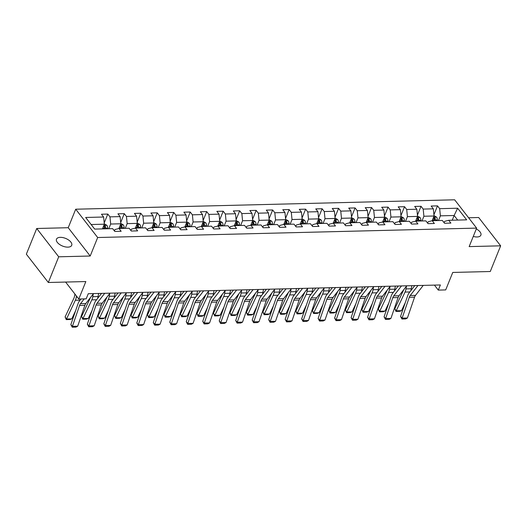 <?xml version="1.0" encoding="UTF-8"?>
<svg xmlns="http://www.w3.org/2000/svg" width="527" height="527" viewBox="0 0 527 527"><rect width="100%" height="100%" fill="white"/><g stroke="black" fill="none" stroke-linecap="round" stroke-linejoin="round"><path stroke-width="0.79" d="M67.904 247.137A8.201 4.117 22 0 0 71.705 245.312A8.201 4.117 22 0 0 68.668 240.048A8.201 4.117 22 0 0 60.295 237.341A8.201 4.117 22 0 0 56.494 239.166A8.201 4.117 22 0 0 59.531 244.429A8.201 4.117 22 0 0 67.904 247.137M473.272 236.419A8.201 4.117 22 0 0 477.08 236.972A8.201 4.117 22 0 0 480.881 235.147A8.201 4.117 22 0 0 476.296 228.942M36.732 228.494L26.35 254.185L48.332 282.492L58.708 256.801L90.203 256.017L97.673 237.519L75.697 209.212L68.22 227.71L36.732 228.494L58.708 256.801M97.673 237.519L476.632 228.105L454.649 199.799L75.697 209.212M476.632 228.105L469.155 246.603L500.65 245.819L478.668 217.513L468.602 217.763M500.65 245.819L490.268 271.51L452.752 272.446L445.697 289.916L438.299 290.1L440.374 284.962L88.259 293.71L86.184 298.849L78.786 299.033L85.842 281.556L48.332 282.492M457.64 208.224L439.676 208.672L437.509 205.879L431.165 206.037L433.332 208.83L423.188 209.081L421.02 206.288L414.683 206.446L416.85 209.239L406.706 209.489L404.538 206.696L398.195 206.854L400.362 209.647L390.217 209.898L388.05 207.104L381.713 207.263L383.88 210.056L373.735 210.306L371.561 207.513L365.224 207.671L367.391 210.464L357.247 210.721L355.079 207.928L348.736 208.086L350.91 210.872L340.765 211.129L338.591 208.336L332.254 208.494L334.421 211.287L324.276 211.538L322.109 208.745L315.765 208.903L317.933 211.696L307.788 211.946L305.62 209.153L299.283 209.311L301.451 212.104L291.306 212.355L289.139 209.562L282.795 209.72L284.962 212.513L274.817 212.763L272.65 209.977L266.313 210.128L268.48 212.921L258.335 213.178L256.168 210.385L249.824 210.543L251.992 213.33L241.847 213.587L239.68 210.793L233.342 210.952L235.51 213.745L225.365 213.995L223.198 211.202L216.854 211.36L219.021 214.153L208.876 214.403L206.709 211.61L200.365 211.768L202.539 214.561L192.395 214.812L190.221 212.019L183.883 212.177L186.051 214.97L175.906 215.22L173.739 212.434L167.395 212.592L169.562 215.378L159.417 215.635L157.25 212.842L150.913 213L153.08 215.793L142.936 216.044L140.768 213.251L134.425 213.409L136.592 216.202L126.447 216.452L124.28 213.659L117.943 213.817L120.11 216.61L109.965 216.86L107.798 214.067L101.454 214.225L103.621 217.019L85.657 217.467L94.689 229.093L112.653 228.646L114.82 231.439L121.164 231.281L118.99 228.487L129.141 228.237L131.309 231.03L137.646 230.872L135.479 228.079L145.623 227.829L147.791 230.622L154.134 230.464L151.967 227.671L162.112 227.42L164.279 230.213L170.616 230.055L168.449 227.262L178.594 227.012L180.761 229.798L187.105 229.647L184.937 226.854L195.082 226.597L197.25 229.39L203.587 229.232L201.419 226.439L211.564 226.188L213.731 228.981L220.075 228.823L217.908 226.03L228.053 225.78L230.22 228.573L236.564 228.415L234.39 225.622L244.535 225.372L246.708 228.165L253.046 228.007L250.878 225.213L261.023 224.963L263.19 227.756L269.534 227.598L267.36 224.805L277.512 224.548L279.679 227.341L286.016 227.183L283.849 224.397L293.994 224.14L296.161 226.933L302.505 226.775L300.337 223.982L310.482 223.731L312.649 226.524L318.987 226.366L316.819 223.573L326.964 223.323L329.131 226.116L335.475 225.958L333.308 223.165L343.452 222.914L345.62 225.708L351.957 225.549L349.79 222.756L359.934 222.506L362.102 225.292L368.445 225.141L366.278 222.348L376.423 222.091L378.59 224.884L384.927 224.726L382.76 221.939L392.905 221.683L395.079 224.476L401.416 224.318L399.249 221.524L409.393 221.274L411.561 224.067L417.904 223.909L415.731 221.116L425.875 220.866L428.049 223.659L434.386 223.501L432.219 220.708L442.364 220.457L444.531 223.25L450.875 223.092L448.708 220.299L466.672 219.851L457.64 208.224L454.129 215.497L440.388 215.839L438.484 220.549M118.99 228.487L114.958 229.541L114.405 230.905M108.773 228.744L110.677 224.034L120.821 223.777L118.911 228.514M109.965 216.86L110.677 224.034M120.11 216.61L120.821 223.777M135.479 228.079L131.44 229.133L130.894 230.497M125.261 228.336L127.165 223.626L137.31 223.369L135.399 228.099M126.447 216.452L127.165 223.626M136.592 216.202L137.31 223.369M151.967 227.671L147.929 228.725L147.376 230.088M141.75 227.927L143.647 223.211L153.798 222.961L151.881 227.69M142.936 216.044L143.647 223.211M153.08 215.793L153.798 222.961M168.449 227.262L164.411 228.31L163.864 229.673M158.232 227.512L160.136 222.802L170.28 222.552L168.37 227.282M159.417 215.635L160.136 222.802M169.562 215.378L170.28 222.552M184.937 226.854L180.899 227.901L180.346 229.265M174.72 227.104L176.624 222.394L186.769 222.144L184.858 226.873M175.906 215.22L176.624 222.394M186.051 214.97L186.769 222.144M201.419 226.439L197.381 227.493L196.834 228.856M191.202 226.696L193.106 221.986L203.251 221.735L201.34 226.465M192.395 214.812L193.106 221.986M202.539 214.561L203.251 221.735M217.908 226.03L213.87 227.084L213.316 228.448M207.691 226.287L209.594 221.577L219.739 221.32L217.829 226.05M208.876 214.403L209.594 221.577M219.021 214.153L219.739 221.32M234.39 225.622L230.358 226.676L229.805 228.039M224.173 225.879L226.076 221.162L236.221 220.912L234.311 225.642M225.365 213.995L226.076 221.162M235.51 213.745L236.221 220.912M250.878 225.213L246.84 226.261L246.287 227.624M240.661 225.464L242.565 220.754L252.71 220.503L250.799 225.233M241.847 213.587L242.565 220.754M251.992 213.33L252.71 220.503M267.36 224.805L263.329 225.852L262.775 227.216M257.143 225.055L259.047 220.345L269.192 220.095L267.281 224.825M258.335 213.178L259.047 220.345M268.48 212.921L269.192 220.095M283.849 224.397L279.811 225.444L279.264 226.808M273.632 224.647L275.535 219.937L285.68 219.687L283.77 224.416M274.817 212.763L275.535 219.937M284.962 212.513L285.68 219.687M300.337 223.982L296.299 225.036L295.746 226.399M290.12 224.238L292.017 219.528L302.162 219.272L300.252 224.008M291.306 212.355L292.017 219.528M301.451 212.104L302.162 219.272M316.819 223.573L312.781 224.627L312.234 225.991M306.602 223.83L308.506 219.12L318.651 218.863L316.74 223.593M307.788 211.946L308.506 219.12M317.933 211.696L318.651 218.863M333.308 223.165L329.27 224.219L328.716 225.582M323.091 223.422L324.994 218.705L335.139 218.455L333.222 223.184M324.276 211.538L324.994 218.705M334.421 211.287L335.139 218.455M349.79 222.756L345.752 223.804L345.205 225.167M339.572 223.007L341.476 218.297L351.621 218.046L349.711 222.776M340.765 211.129L341.476 218.297M350.91 210.872L351.621 218.046M366.278 222.348L362.24 223.395L361.687 224.759M356.061 222.598L357.965 217.888L368.109 217.638L366.199 222.368M357.247 210.721L357.965 217.888M367.391 210.464L368.109 217.638M382.76 221.939L378.729 222.987L378.175 224.35M372.543 222.19L374.447 217.48L384.591 217.229L382.681 221.959M373.735 210.306L374.447 217.48M383.88 210.056L384.591 217.229M399.249 221.524L395.21 222.578L394.657 223.942M389.031 221.781L390.935 217.071L401.08 216.814L399.17 221.544M390.217 209.898L390.935 217.071M400.362 209.647L401.08 216.814M415.731 221.116L411.699 222.17L411.146 223.534M405.513 221.373L407.417 216.663L417.562 216.406L415.651 221.136M406.706 209.489L407.417 216.663M416.85 209.239L417.562 216.406M432.219 220.708L428.181 221.755L427.634 223.119M422.002 220.965L423.906 216.248L434.05 215.998L432.14 220.727M423.188 209.081L423.906 216.248M433.332 208.83L434.05 215.998M448.708 220.299L444.669 221.347L444.116 222.71M452.225 220.214L454.129 215.497L457.68 220.075M439.676 208.672L440.388 215.839M65.611 282.064L78.786 299.033M434.426 285.107L438.299 290.1M102.436 228.902L104.339 224.192L91.131 224.515M103.621 217.019L104.339 224.192M437.509 205.879L433.925 214.746M421.02 206.288L417.437 215.154M404.538 206.696L400.955 215.563M388.05 207.104L384.466 215.971M371.561 207.513L367.984 216.38M355.079 207.928L351.496 216.795M338.591 208.336L335.014 217.203M322.109 208.745L318.525 217.611M305.62 209.153L302.037 218.02M289.139 209.562L285.555 218.428M272.65 209.977L269.066 218.837M256.168 210.385L252.585 219.252M239.68 210.793L236.096 219.66M223.198 211.202L219.614 220.069M206.709 211.61L203.126 220.477M190.221 212.019L186.644 220.885M173.739 212.434L170.155 221.294M157.25 212.842L153.673 221.709M140.768 213.251L137.185 222.117M124.28 213.659L120.696 222.526M107.798 214.067L104.214 222.934M90.203 256.017L68.22 227.71M423.253 285.384L415.493 295.377A6.41 3.623 -91.4 0 0 414.571 297.149L407.397 318.012L402.114 318.143L401.956 319.013L400.56 316.417L407.727 295.561A9.611 5.435 88.6 0 1 409.11 292.9L414.789 285.594M400.56 316.417L402.114 318.143L409.288 297.281A6.41 3.623 -91.4 0 1 410.21 295.509L417.97 285.515M407.397 318.012L405.658 318.921L401.956 319.013M403.781 289.639A6.41 3.623 88.6 0 1 403.629 289.995L394.802 308.723L396.205 310.818L405.032 292.083A9.611 5.435 -91.4 0 0 406.007 288.901L406.495 286.148M434.011 215.602L436.56 217.098A3.393 1.917 88.6 0 1 437.351 219.983L437.338 220.582M410.81 290.713A9.611 5.435 -91.4 0 0 411.291 288.77L411.837 285.667M401.488 310.686L399.683 311.338L395.981 311.431L396.205 310.818L401.488 310.686L405.329 302.531M435.328 220.629L435.342 220.036A3.393 1.917 -91.4 0 0 434.946 217.849C434.136 217.104 433.708 217.111 433.675 217.882A3.393 1.917 88.6 0 1 434.07 220.069L434.064 220.661M434.946 217.849L434.347 219.331A1.733 0.975 88.6 0 1 434.4 219.937L434.386 220.655M433.635 217.486L433.675 217.882M395.981 311.431L394.802 308.723M406.765 285.792L399.005 295.785A6.41 3.623 -91.4 0 0 398.083 297.557L390.915 318.42L385.632 318.552L385.474 319.421L384.071 316.832L391.245 295.97A9.611 5.435 88.6 0 1 392.628 293.308L398.3 286.003M384.071 316.832L385.632 318.552L392.799 297.689A6.41 3.623 -91.4 0 1 393.722 295.917L401.482 285.924M390.915 318.42L389.17 319.329L385.474 319.421M390.283 286.201L382.523 296.194A6.41 3.623 -91.4 0 0 381.601 297.966L374.427 318.828L369.144 318.96L368.986 319.83L367.589 317.241L374.756 296.378A9.611 5.435 88.6 0 1 376.14 293.717L381.818 286.411M367.589 317.241L369.144 318.96L376.318 298.098A6.41 3.623 -91.4 0 1 377.24 296.326L385 286.332M374.427 318.828L372.688 319.737L368.986 319.83M387.299 290.048A6.41 3.623 88.6 0 1 387.141 290.403L378.314 309.132L379.723 311.226L388.551 292.498A9.611 5.435 -91.4 0 0 389.525 289.31L390.006 286.556M417.522 216.011L420.072 217.513A3.393 1.917 88.6 0 1 420.862 220.398L420.856 220.991M394.321 291.128A9.611 5.435 -91.4 0 0 394.809 289.185L395.355 286.075M385.006 311.095L383.195 311.747L379.499 311.839L379.723 311.226L385.006 311.095L388.847 302.946M418.846 221.037L418.853 220.444A3.393 1.917 -91.4 0 0 418.458 218.257C417.647 217.513 417.226 217.526 417.193 218.29A3.393 1.917 88.6 0 1 417.588 220.477L417.575 221.07M418.458 218.257L417.865 219.739A1.733 0.975 88.6 0 1 417.911 220.345L417.904 221.063M417.153 217.895L417.193 218.29M379.499 311.839L378.314 309.132M370.81 290.456A6.41 3.623 88.6 0 1 370.652 290.812L361.832 309.54L363.235 311.635L372.062 292.907A9.611 5.435 -91.4 0 0 373.037 289.725L373.524 286.965M401.04 216.426L403.59 217.921A3.393 1.917 88.6 0 1 404.38 220.806L404.367 221.399M377.839 291.536A9.611 5.435 -91.4 0 0 378.32 289.593L378.867 286.49M368.518 311.503L366.713 312.155L363.011 312.248L363.235 311.635L368.518 311.503L372.358 303.354M402.358 221.452L402.371 220.853A3.393 1.917 -91.4 0 0 401.976 218.672C401.166 217.921 400.737 217.934 400.704 218.698A3.393 1.917 88.6 0 1 401.1 220.885L401.093 221.478M401.976 218.672L401.376 220.148A1.733 0.975 88.6 0 1 401.429 220.754L401.416 221.472M400.665 218.303L400.704 218.698M363.011 312.248L361.832 309.54M373.795 286.616L366.034 296.602A6.41 3.623 -91.4 0 0 365.112 298.381L357.945 319.237L352.662 319.369L352.504 320.238L351.101 317.649L358.274 296.787A9.611 5.435 88.6 0 1 359.658 294.125L365.33 286.826M351.101 317.649L352.662 319.369L359.829 298.513A6.41 3.623 -91.4 0 1 360.751 296.734L368.511 286.747M357.945 319.237L356.199 320.146L352.504 320.238M357.313 287.024L349.553 297.017A6.41 3.623 -91.4 0 0 348.63 298.789L341.456 319.652L336.173 319.784L336.015 320.647L334.619 318.058L341.786 297.195A9.611 5.435 88.6 0 1 343.169 294.54L348.841 287.235M334.619 318.058L336.173 319.784L343.341 298.921A6.41 3.623 -91.4 0 1 344.263 297.149L352.029 287.156M341.456 319.652L339.717 320.554L336.015 320.647M340.824 287.432L333.064 297.426A6.41 3.623 -91.4 0 0 332.142 299.198L324.968 320.06L319.685 320.192L319.533 321.055L318.13 318.466L325.304 297.603A9.611 5.435 88.6 0 1 326.687 294.949L332.359 287.643M318.13 318.466L319.685 320.192L326.859 299.329A6.41 3.623 -91.4 0 1 327.781 297.557L335.541 287.564M324.968 320.06L323.229 320.963L319.533 321.055M354.328 290.864A6.41 3.623 88.6 0 1 354.17 291.22L345.343 309.948L346.753 312.043L355.573 293.315A9.611 5.435 -91.4 0 0 356.555 290.133L357.036 287.373M384.552 216.834L387.101 218.33A3.393 1.917 88.6 0 1 387.892 221.215L387.885 221.808M361.351 291.945A9.611 5.435 -91.4 0 0 361.838 290.002L362.385 286.899M352.036 311.912L350.224 312.564L346.529 312.656L346.753 312.043L352.036 311.912L355.877 303.763M385.876 221.86L385.883 221.268A3.393 1.917 -91.4 0 0 385.487 219.08C384.677 218.33 384.255 218.343 384.223 219.113A3.393 1.917 88.6 0 1 384.618 221.294L384.605 221.893M385.487 219.08L384.894 220.556A1.733 0.975 88.6 0 1 384.941 221.169L384.927 221.88M384.183 218.712L384.223 219.113M346.529 312.656L345.343 309.948M337.84 291.273A6.41 3.623 88.6 0 1 337.682 291.629L328.861 310.363L330.264 312.452L339.092 293.723A9.611 5.435 -91.4 0 0 340.067 290.542L340.554 287.788M368.07 217.243L370.619 218.738A3.393 1.917 88.6 0 1 371.403 221.623L371.397 222.216M344.869 292.353A9.611 5.435 -91.4 0 0 345.35 290.41L345.896 287.307M335.547 312.32L333.743 312.972L330.04 313.064L330.264 312.452L335.547 312.32L339.388 304.171M369.387 222.269L369.401 221.676A3.393 1.917 -91.4 0 0 369.005 219.489C368.189 218.745 367.767 218.751 367.734 219.522A3.393 1.917 88.6 0 1 368.129 221.702L368.123 222.302M369.005 219.489L368.406 220.965A1.733 0.975 88.6 0 1 368.459 221.577L368.445 222.295M367.694 219.12L367.734 219.522M330.04 313.064L328.861 310.363M321.351 291.688A6.41 3.623 88.6 0 1 321.2 292.044L312.373 310.772L313.782 312.867L322.603 294.132A9.611 5.435 -91.4 0 0 323.585 290.95L324.065 288.197M351.581 217.651L354.131 219.146A3.393 1.917 88.6 0 1 354.921 222.032L354.908 222.631M328.38 292.762A9.611 5.435 -91.4 0 0 328.868 290.818L329.408 287.716M319.066 312.735L317.254 313.387L313.558 313.479L313.782 312.867L319.066 312.735L322.906 304.58M352.906 222.677L352.912 222.084A3.393 1.917 -91.4 0 0 352.517 219.897C351.707 219.153 351.285 219.16 351.252 219.93A3.393 1.917 88.6 0 1 351.647 222.117L351.634 222.71M352.517 219.897L351.917 221.38A1.733 0.975 88.6 0 1 351.97 221.986L351.957 222.704M351.206 219.528L351.252 219.93M313.558 313.479L312.373 310.772M304.869 292.096A6.41 3.623 88.6 0 1 304.711 292.452L295.891 311.18L297.294 313.275L306.121 294.547A9.611 5.435 -91.4 0 0 307.096 291.359L307.584 288.605M335.1 218.059L337.642 219.555A3.393 1.917 88.6 0 1 338.433 222.44L338.426 223.04M311.898 293.17A9.611 5.435 -91.4 0 0 312.379 291.227L312.926 288.124M302.577 313.143L300.772 313.796L297.07 313.888L297.294 313.275L302.577 313.143L306.418 304.995M336.417 223.086L336.43 222.493A3.393 1.917 -91.4 0 0 336.035 220.306C335.218 219.561 334.797 219.568 334.764 220.339A3.393 1.917 88.6 0 1 335.159 222.526L335.152 223.119M336.035 220.306L335.435 221.788A1.733 0.975 88.6 0 1 335.488 222.394L335.475 223.112M334.724 219.943L334.764 220.339M297.07 313.888L295.891 311.18M288.381 292.505A6.41 3.623 88.6 0 1 288.229 292.86L279.402 311.589L280.805 313.684L289.633 294.955A9.611 5.435 -91.4 0 0 290.608 291.774L291.095 289.013M318.611 218.468L321.16 219.97A3.393 1.917 88.6 0 1 321.951 222.855L321.938 223.448M295.41 293.585A9.611 5.435 -91.4 0 0 295.897 291.642L296.438 288.532M286.095 313.552L284.284 314.204L280.588 314.296L280.805 313.684L286.095 313.552L289.936 305.403M319.935 223.494L319.942 222.901A3.393 1.917 -91.4 0 0 319.546 220.714C318.736 219.97 318.315 219.983 318.275 220.747A3.393 1.917 88.6 0 1 318.677 222.934L318.664 223.527M319.546 220.714L318.947 222.196A1.733 0.975 88.6 0 1 319 222.802L318.987 223.52M318.236 220.352L318.275 220.747M280.588 314.296L279.402 311.589M271.899 292.913A6.41 3.623 88.6 0 1 271.741 293.269L262.914 311.997L264.323 314.092L273.151 295.364A9.611 5.435 -91.4 0 0 274.126 292.182L274.607 289.422M302.129 218.883L304.672 220.378A3.393 1.917 88.6 0 1 305.462 223.264L305.456 223.856M278.921 293.994A9.611 5.435 -91.4 0 0 279.409 292.05L279.956 288.948M269.607 313.96L267.795 314.612L264.099 314.705L264.323 314.092L269.607 313.96L273.447 305.812M303.447 223.909L303.453 223.31A3.393 1.917 -91.4 0 0 303.058 221.129C302.248 220.378 301.826 220.391 301.793 221.156A3.393 1.917 88.6 0 1 302.188 223.343L302.175 223.935M303.058 221.129L302.465 222.605A1.733 0.975 88.6 0 1 302.518 223.211L302.505 223.929M301.754 220.76L301.793 221.156M264.099 314.705L262.914 311.997M255.411 293.322A6.41 3.623 88.6 0 1 255.259 293.677L246.432 312.412L247.835 314.5L256.662 295.772A9.611 5.435 -91.4 0 0 257.637 292.59L258.125 289.83M285.641 219.291L288.19 220.787A3.393 1.917 88.6 0 1 288.98 223.672L288.967 224.265M262.439 294.402A9.611 5.435 -91.4 0 0 262.92 292.459L263.467 289.356M253.118 314.369L251.313 315.021L247.611 315.113L247.835 314.5L253.118 314.369L256.959 306.22M286.958 224.318L286.971 223.725A3.393 1.917 -91.4 0 0 286.576 221.538C285.766 220.787 285.338 220.8 285.305 221.571A3.393 1.917 88.6 0 1 285.7 223.751L285.693 224.35M286.576 221.538L285.977 223.013A1.733 0.975 88.6 0 1 286.029 223.626L286.016 224.337M285.265 221.169L285.305 221.571M247.611 315.113L246.432 312.412M238.929 293.737A6.41 3.623 88.6 0 1 238.771 294.092L229.943 312.821L231.353 314.909L240.18 296.181A9.611 5.435 -91.4 0 0 241.155 292.999L241.636 290.245M269.152 219.7L271.701 221.195A3.393 1.917 88.6 0 1 272.492 224.08L272.485 224.673M245.951 294.81A9.611 5.435 -91.4 0 0 246.438 292.867L246.985 289.764M236.636 314.784L234.825 315.436L231.129 315.528L231.353 314.909L236.636 314.784L240.477 306.628M270.476 224.726L270.483 224.133A3.393 1.917 -91.4 0 0 270.087 221.946C269.277 221.202 268.856 221.208 268.823 221.979A3.393 1.917 88.6 0 1 269.218 224.166L269.205 224.759M270.087 221.946L269.495 223.428A1.733 0.975 88.6 0 1 269.541 224.034L269.534 224.752M268.783 221.577L268.823 221.979M231.129 315.528L229.943 312.821M222.44 294.145A6.41 3.623 88.6 0 1 222.289 294.501L213.461 313.229L214.864 315.324L223.692 296.589A9.611 5.435 -91.4 0 0 224.667 293.407L225.154 290.654M252.67 220.108L255.22 221.603A3.393 1.917 88.6 0 1 256.01 224.489L255.997 225.088M229.469 295.219A9.611 5.435 -91.4 0 0 229.95 293.275L230.497 290.173M220.148 315.192L218.343 315.844L214.641 315.936L214.864 315.324L220.148 315.192L223.988 307.037M253.988 225.134L254.001 224.542A3.393 1.917 -91.4 0 0 253.606 222.354C252.795 221.61 252.367 221.617 252.334 222.387A3.393 1.917 88.6 0 1 252.729 224.574L252.723 225.167M253.606 222.354L253.006 223.837A1.733 0.975 88.6 0 1 253.059 224.443L253.046 225.161M252.295 221.992L252.334 222.387M214.641 315.936L213.461 313.229M205.958 294.553A6.41 3.623 88.6 0 1 205.8 294.909L196.973 313.637L198.383 315.732L207.203 297.004A9.611 5.435 -91.4 0 0 208.185 293.816L208.666 291.062M236.182 220.517L238.731 222.012A3.393 1.917 88.6 0 1 239.522 224.904L239.515 225.497M212.98 295.634A9.611 5.435 -91.4 0 0 213.468 293.691L214.015 290.581M203.666 315.601L201.854 316.253L198.159 316.345L198.383 315.732L203.666 315.601L207.506 307.452M237.506 225.543L237.512 224.95A3.393 1.917 -91.4 0 0 237.117 222.763C236.307 222.019 235.885 222.032 235.852 222.796A3.393 1.917 88.6 0 1 236.248 224.983L236.234 225.576M237.117 222.763L236.524 224.245A1.733 0.975 88.6 0 1 236.57 224.851L236.557 225.569M235.813 222.401L235.852 222.796M198.159 316.345L196.973 313.637M189.47 294.962A6.41 3.623 88.6 0 1 189.312 295.318L180.491 314.046L181.894 316.141L190.721 297.412A9.611 5.435 -91.4 0 0 191.696 294.231L192.184 291.471M219.7 220.925L222.249 222.427A3.393 1.917 88.6 0 1 223.04 225.312L223.026 225.905M196.499 296.042A9.611 5.435 -91.4 0 0 196.979 294.099L197.526 290.996M187.177 316.009L185.372 316.661L181.67 316.753L181.894 316.141L187.177 316.009L191.018 307.86M221.017 225.958L221.03 225.358A3.393 1.917 -91.4 0 0 220.635 223.178C219.818 222.427 219.397 222.44 219.364 223.204A3.393 1.917 88.6 0 1 219.759 225.391L219.752 225.984M220.635 223.178L220.036 224.654A1.733 0.975 88.6 0 1 220.088 225.26L220.075 225.978M219.324 222.809L219.364 223.204M181.67 316.753L180.491 314.046M172.981 295.37A6.41 3.623 88.6 0 1 172.83 295.726L164.002 314.454L165.412 316.549L174.233 297.821A9.611 5.435 -91.4 0 0 175.214 294.639L175.695 291.879M203.211 221.34L205.761 222.835A3.393 1.917 88.6 0 1 206.551 225.721L206.538 226.314M180.01 296.451A9.611 5.435 -91.4 0 0 180.497 294.507L181.038 291.405M170.695 316.417L168.884 317.07L165.188 317.162L165.412 316.549L170.695 316.417L174.536 308.269M204.535 226.366L204.542 225.767A3.393 1.917 -91.4 0 0 204.147 223.586C203.336 222.835 202.915 222.849 202.882 223.619A3.393 1.917 88.6 0 1 203.277 225.8L203.264 226.399M204.147 223.586L203.547 225.062A1.733 0.975 88.6 0 1 203.6 225.675L203.587 226.386M202.836 223.217L202.882 223.619M165.188 317.162L164.002 314.454M156.499 295.779A6.41 3.623 88.6 0 1 156.341 296.134L147.52 314.869L148.924 316.958L157.751 298.229A9.611 5.435 -91.4 0 0 158.726 295.048L159.213 292.287M186.729 221.748L189.272 223.244A3.393 1.917 88.6 0 1 190.063 226.129L190.056 226.722M163.528 296.859A9.611 5.435 -91.4 0 0 164.009 294.916L164.556 291.813M154.207 316.826L152.402 317.478L148.7 317.57L148.924 316.958L154.207 316.826L158.047 308.677M188.047 226.775L188.06 226.182A3.393 1.917 -91.4 0 0 187.665 223.995C186.848 223.244 186.426 223.257 186.393 224.028A3.393 1.917 88.6 0 1 186.789 226.208L186.782 226.808M187.665 223.995L187.065 225.47A1.733 0.975 88.6 0 1 187.118 226.083L187.105 226.794M186.354 223.626L186.393 224.028M148.7 317.57L147.52 314.869M140.011 296.194A6.41 3.623 88.6 0 1 139.859 296.549L131.032 315.278L132.435 317.373L141.262 298.638A9.611 5.435 -91.4 0 0 142.244 295.456L142.725 292.702M170.241 222.157L172.79 223.652A3.393 1.917 88.6 0 1 173.581 226.538L173.567 227.137M147.04 297.268A9.611 5.435 -91.4 0 0 147.527 295.324L148.067 292.221M137.725 317.241L135.913 317.893L132.218 317.985L132.435 317.373L137.725 317.241L141.565 309.085M171.565 227.183L171.571 226.59A3.393 1.917 -91.4 0 0 171.176 224.403C170.366 223.659 169.944 223.665 169.911 224.436A3.393 1.917 88.6 0 1 170.307 226.623L170.293 227.216M171.176 224.403L170.577 225.885A1.733 0.975 88.6 0 1 170.629 226.491L170.616 227.209M169.865 224.034L169.911 224.436M132.218 317.985L131.032 315.278M123.529 296.602A6.41 3.623 88.6 0 1 123.371 296.958L114.543 315.686L115.953 317.781L124.78 299.046A9.611 5.435 -91.4 0 0 125.755 295.864L126.236 293.111M153.759 222.565L156.302 224.061A3.393 1.917 88.6 0 1 157.092 226.946L157.086 227.545M130.551 297.676A9.611 5.435 -91.4 0 0 131.039 295.733L131.585 292.63M121.236 317.649L119.425 318.301L115.729 318.394L115.953 317.781L121.236 317.649L125.077 309.494M155.076 227.592L155.09 226.999A3.393 1.917 -91.4 0 0 154.688 224.812C153.877 224.067 153.456 224.074 153.423 224.845A3.393 1.917 88.6 0 1 153.818 227.032L153.812 227.624M154.688 224.812L154.095 226.294A1.733 0.975 88.6 0 1 154.147 226.9L154.134 227.618M153.383 224.449L153.423 224.845M115.729 318.394L114.543 315.686M107.04 297.011A6.41 3.623 88.6 0 1 106.889 297.366L98.062 316.095L99.465 318.189L108.292 299.461A9.611 5.435 -91.4 0 0 109.267 296.279L109.754 293.519M137.27 222.974L139.82 224.476A3.393 1.917 88.6 0 1 140.61 227.361L140.597 227.954M114.069 298.091A9.611 5.435 -91.4 0 0 114.557 296.148L115.097 293.038M104.748 318.058L102.943 318.71L99.241 318.802L99.465 318.189L104.748 318.058L108.588 309.909M138.588 228L138.601 227.407A3.393 1.917 -91.4 0 0 138.206 225.22C137.395 224.476 136.967 224.489 136.934 225.253A3.393 1.917 88.6 0 1 137.33 227.44L137.323 228.033M138.206 225.22L137.606 226.702A1.733 0.975 88.6 0 1 137.659 227.308L137.646 228.026M136.895 224.858L136.934 225.253M99.241 318.802L98.062 316.095M90.558 297.419A6.41 3.623 88.6 0 1 90.4 297.775L81.573 316.503L82.983 318.598L91.81 299.87A9.611 5.435 -91.4 0 0 92.785 296.688L93.266 293.928M120.782 223.389L123.331 224.884A3.393 1.917 88.6 0 1 124.122 227.769L124.115 228.362M97.581 298.499A9.611 5.435 -91.4 0 0 98.068 296.556L98.615 293.453M88.266 318.466L86.454 319.118L82.759 319.21L82.983 318.598L88.266 318.466L92.106 310.317M122.106 228.415L122.112 227.816A3.393 1.917 -91.4 0 0 121.717 225.635C120.907 224.884 120.485 224.897 120.452 225.661A3.393 1.917 88.6 0 1 120.848 227.848L120.835 228.441M121.717 225.635L121.124 227.111A1.733 0.975 88.6 0 1 121.17 227.717L121.164 228.435M120.413 225.266L120.452 225.661M82.759 319.21L81.573 316.503M74.92 294.053L74.564 296.062A6.41 3.623 88.6 0 1 73.918 298.183L65.091 316.918L66.494 319.006L75.321 300.278A9.611 5.435 -91.4 0 0 76.296 297.096L76.481 296.062M104.3 223.797L106.849 225.292A3.393 1.917 88.6 0 1 107.64 228.178L107.627 228.771M71.777 318.875L69.972 319.527L66.27 319.619L66.494 319.006L71.777 318.875L75.618 310.726M105.617 228.823L105.631 228.231A3.393 1.917 -91.4 0 0 105.235 226.043C104.425 225.292 103.997 225.306 103.964 226.076A3.393 1.917 88.6 0 1 104.359 228.257L104.353 228.856M105.235 226.043L104.636 227.519A1.733 0.975 88.6 0 1 104.689 228.132L104.675 228.843M103.924 225.675L103.964 226.076M66.27 319.619L65.091 316.918M324.342 287.841L316.575 297.834A6.41 3.623 -91.4 0 0 315.653 299.606L308.486 320.469L303.203 320.6L303.045 321.47L301.648 318.875L308.815 298.018A9.611 5.435 88.6 0 1 310.199 295.357L315.871 288.052M301.648 318.875L303.203 320.6L310.37 299.738A6.41 3.623 -91.4 0 1 311.292 297.966L319.059 287.973M308.486 320.469L306.74 321.378L303.045 321.47M307.854 288.249L300.094 298.242A6.41 3.623 -91.4 0 0 299.171 300.015L291.998 320.877L286.714 321.009L286.556 321.878L285.16 319.29L292.333 298.427A9.611 5.435 88.6 0 1 293.717 295.766L299.389 288.46M285.16 319.29L286.714 321.009L293.888 300.146A6.41 3.623 -91.4 0 1 294.81 298.374L302.57 288.381M291.998 320.877L290.258 321.786L286.556 321.878M291.372 288.664L283.605 298.651A6.41 3.623 -91.4 0 0 282.683 300.423L275.516 321.286L270.232 321.417L270.074 322.287L268.678 319.698L275.845 298.835A9.611 5.435 88.6 0 1 277.228 296.174L282.9 288.868M268.678 319.698L270.232 321.417L277.4 300.555A6.41 3.623 -91.4 0 1 278.322 298.783L286.082 288.789M275.516 321.286L273.77 322.195L270.074 322.287M274.883 289.073L267.123 299.066A6.41 3.623 -91.4 0 0 266.201 300.838L259.027 321.694L253.744 321.826L253.586 322.695L252.189 320.106L259.356 299.244A9.611 5.435 88.6 0 1 260.74 296.589L266.418 289.283M252.189 320.106L253.744 321.826L260.918 300.97A6.41 3.623 -91.4 0 1 261.84 299.191L269.6 289.204M259.027 321.694L257.288 322.603L253.586 322.695M258.395 289.481L250.635 299.474A6.41 3.623 -91.4 0 0 249.712 301.246L242.545 322.109L237.262 322.241L237.104 323.104L235.701 320.515L242.875 299.652A9.611 5.435 88.6 0 1 244.258 296.997L249.93 289.692M235.701 320.515L237.262 322.241L244.429 301.378A6.41 3.623 -91.4 0 1 245.351 299.606L253.112 289.613M242.545 322.109L240.799 323.011L237.104 323.104M241.913 289.89L234.153 299.883A6.41 3.623 -91.4 0 0 233.23 301.655L226.057 322.517L220.773 322.649L220.615 323.519L219.219 320.923L226.386 300.067A9.611 5.435 88.6 0 1 227.769 297.406L233.448 290.1M219.219 320.923L220.773 322.649L227.947 301.787A6.41 3.623 -91.4 0 1 228.87 300.015L236.63 290.021M226.057 322.517L224.318 323.426L220.615 323.519M225.424 290.298L217.664 300.291A6.41 3.623 -91.4 0 0 216.742 302.063L209.575 322.926L204.292 323.058L204.133 323.927L202.73 321.338L209.904 300.476A9.611 5.435 88.6 0 1 211.287 297.814L216.959 290.509M202.73 321.338L204.292 323.058L211.459 302.195A6.41 3.623 -91.4 0 1 212.381 300.423L220.141 290.43M209.575 322.926L207.829 323.835L204.133 323.927M208.942 290.706L201.182 300.7A6.41 3.623 -91.4 0 0 200.26 302.472L193.086 323.334L187.803 323.466L187.645 324.336L186.248 321.747L193.416 300.884A9.611 5.435 88.6 0 1 194.799 298.223L200.477 290.917M186.248 321.747L187.803 323.466L194.97 302.603A6.41 3.623 -91.4 0 1 195.892 300.831L203.659 290.838M193.086 323.334L191.347 324.243L187.645 324.336M192.454 291.121L184.694 301.108A6.41 3.623 -91.4 0 0 183.771 302.887L176.604 323.743L171.315 323.874L171.163 324.744L169.76 322.155L176.934 301.292A9.611 5.435 88.6 0 1 178.317 298.631L183.989 291.332M169.76 322.155L171.315 323.874L178.488 303.012A6.41 3.623 -91.4 0 1 179.411 301.24L187.171 291.253M176.604 323.743L174.859 324.652L171.163 324.744M175.972 291.53L168.205 301.523A6.41 3.623 -91.4 0 0 167.283 303.295L160.116 324.158L154.833 324.283L154.674 325.152L153.278 322.564L160.445 301.701A9.611 5.435 88.6 0 1 161.829 299.046L167.5 291.741M153.278 322.564L154.833 324.283L162 303.427A6.41 3.623 -91.4 0 1 162.922 301.655L170.689 291.662M160.116 324.158L158.377 325.06L154.674 325.152M159.483 291.938L151.723 301.931A6.41 3.623 -91.4 0 0 150.801 303.704L143.627 324.566L138.344 324.698L138.186 325.561L136.789 322.972L143.963 302.109A9.611 5.435 88.6 0 1 145.347 299.455L151.018 292.149M136.789 322.972L138.344 324.698L145.518 303.835A6.41 3.623 -91.4 0 1 146.44 302.063L154.2 292.07M143.627 324.566L141.888 325.469L138.186 325.561M143.001 292.347L135.235 302.34A6.41 3.623 -91.4 0 0 134.313 304.112L127.145 324.975L121.862 325.106L121.704 325.976L120.308 323.38L127.475 302.524A9.611 5.435 88.6 0 1 128.858 299.863L134.53 292.557M120.308 323.38L121.862 325.106L129.029 304.244A6.41 3.623 -91.4 0 1 129.952 302.472L137.712 292.478M127.145 324.975L125.4 325.884L121.704 325.976M126.513 292.755L118.753 302.748A6.41 3.623 -91.4 0 0 117.831 304.52L110.657 325.383L105.374 325.515L105.216 326.384L103.819 323.795L110.986 302.933A9.611 5.435 88.6 0 1 112.37 300.271L118.048 292.966M103.819 323.795L105.374 325.515L112.547 304.652A6.41 3.623 -91.4 0 1 113.47 302.88L121.23 292.887M110.657 325.383L108.918 326.292L105.216 326.384M110.024 293.17L102.264 303.157A6.41 3.623 -91.4 0 0 101.342 304.929L94.175 325.791L88.892 325.923L88.734 326.793L87.33 324.204L94.504 303.341A9.611 5.435 88.6 0 1 95.888 300.68L101.559 293.374M87.33 324.204L88.892 325.923L96.059 305.061A6.41 3.623 -91.4 0 1 96.981 303.288L104.741 293.295M94.175 325.791L92.429 326.7L88.734 326.793M93.542 293.579L85.782 303.572A6.41 3.623 -91.4 0 0 84.86 305.344L77.686 326.2L72.403 326.332L72.245 327.201L70.849 324.612L78.016 303.75A9.611 5.435 88.6 0 1 79.399 301.088L81.046 298.974M70.849 324.612L72.403 326.332L79.577 305.476A6.41 3.623 -91.4 0 1 80.499 303.697L84.228 298.895M77.686 326.2L75.947 327.109L72.245 327.201M415.493 295.377L410.21 295.509M414.571 297.149L409.288 297.281M436.501 217.065L433.589 217.137M434.07 220.069L432.39 220.108M437.351 219.983L435.342 220.036M405.032 292.083L409.835 291.965M406.007 288.901L411.291 288.77M399.005 295.785L393.722 295.917M398.083 297.557L392.799 297.689M382.523 296.194L377.24 296.326M381.601 297.966L376.318 298.098M420.019 217.473L417.107 217.546M417.588 220.477L415.902 220.517M420.862 220.398L418.853 220.444M388.551 292.498L393.353 292.373M389.525 289.31L394.809 289.185M403.53 217.882L400.619 217.954M401.1 220.885L399.42 220.925M404.38 220.806L402.371 220.853M372.062 292.907L376.864 292.788M373.037 289.725L378.32 289.593M366.034 296.602L360.751 296.734M365.112 298.381L359.829 298.513M349.553 297.017L344.263 297.149M348.63 298.789L343.341 298.921M333.064 297.426L327.781 297.557M332.142 299.198L326.859 299.329M387.049 218.29L384.137 218.362M384.618 221.294L382.931 221.34M387.892 221.215L385.883 221.268M355.573 293.315L360.382 293.196M356.555 290.133L361.838 290.002M370.56 218.698L367.648 218.771M368.129 221.702L366.449 221.748M371.403 221.623L369.401 221.676M339.092 293.723L343.894 293.605M340.067 290.542L345.35 290.41M354.078 219.107L351.16 219.179M351.647 222.117L349.961 222.157M354.921 222.032L352.912 222.084M322.603 294.132L327.412 294.013M323.585 290.95L328.868 290.818M337.59 219.522L334.678 219.594M335.159 222.526L333.472 222.565M338.433 222.44L336.43 222.493M306.121 294.547L310.923 294.422M307.096 291.359L312.379 291.227M321.101 219.93L318.189 220.003M318.677 222.934L316.99 222.974M321.951 222.855L319.942 222.901M289.633 294.955L294.441 294.837M290.608 291.774L295.897 291.642M304.619 220.339L301.707 220.411M302.188 223.343L300.502 223.389M305.462 223.264L303.453 223.31M273.151 295.364L277.953 295.245M274.126 292.182L279.409 292.05M288.131 220.747L285.219 220.82M285.7 223.751L284.02 223.797M288.98 223.672L286.971 223.725M256.662 295.772L261.464 295.654M257.637 292.59L262.92 292.459M271.649 221.156L268.737 221.228M269.218 224.166L267.532 224.206M272.492 224.08L270.483 224.133M240.18 296.181L244.983 296.062M241.155 292.999L246.438 292.867M255.16 221.571L252.249 221.643M252.729 224.574L251.05 224.614M256.01 224.489L254.001 224.542M223.692 296.589L228.494 296.47M224.667 293.407L229.95 293.275M238.678 221.979L235.767 222.051M236.248 224.983L234.561 225.022M239.522 224.904L237.512 224.95M207.203 297.004L212.012 296.879M208.185 293.816L213.468 293.691M222.19 222.387L219.278 222.46M219.759 225.391L218.079 225.431M223.04 225.312L221.03 225.358M190.721 297.412L195.524 297.294M191.696 294.231L196.979 294.099M205.708 222.796L202.79 222.868M203.277 225.8L201.591 225.846M206.551 225.721L204.542 225.767M174.233 297.821L179.042 297.702M175.214 294.639L180.497 294.507M189.219 223.204L186.308 223.277M186.789 226.208L185.102 226.254M190.063 226.129L188.06 226.182M157.751 298.229L162.553 298.111M158.726 295.048L164.009 294.916M172.731 223.613L169.819 223.685M170.307 226.623L168.62 226.663M173.581 226.538L171.571 226.59M141.262 298.638L146.071 298.519M142.244 295.456L147.527 295.324M156.249 224.028L153.337 224.1M153.818 227.032L152.132 227.071M157.092 226.946L155.09 226.999M124.78 299.046L129.583 298.928M125.755 295.864L131.039 295.733M139.76 224.436L136.849 224.509M137.33 227.44L135.65 227.48M140.61 227.361L138.601 227.407M108.292 299.461L113.094 299.343M109.267 296.279L114.557 296.148M123.278 224.845L120.367 224.917M120.848 227.848L119.161 227.895M124.122 227.769L122.112 227.816M91.81 299.87L96.612 299.751M92.785 296.688L98.068 296.556M106.79 225.253L103.878 225.325M104.359 228.257L102.679 228.303M107.64 228.178L105.631 228.231M75.321 300.278L80.124 300.159M76.296 297.096L77.265 297.07M316.575 297.834L311.292 297.966M315.653 299.606L310.37 299.738M300.094 298.242L294.81 298.374M299.171 300.015L293.888 300.146M283.605 298.651L278.322 298.783M282.683 300.423L277.4 300.555M267.123 299.066L261.84 299.191M266.201 300.838L260.918 300.97M250.635 299.474L245.351 299.606M249.712 301.246L244.429 301.378M234.153 299.883L228.87 300.015M233.23 301.655L227.947 301.787M217.664 300.291L212.381 300.423M216.742 302.063L211.459 302.195M201.182 300.7L195.892 300.831M200.26 302.472L194.97 302.603M184.694 301.108L179.411 301.24M183.771 302.887L178.488 303.012M168.205 301.523L162.922 301.655M167.283 303.295L162 303.427M151.723 301.931L146.44 302.063M150.801 303.704L145.518 303.835M135.235 302.34L129.952 302.472M134.313 304.112L129.029 304.244M118.753 302.748L113.47 302.88M117.831 304.52L112.547 304.652M102.264 303.157L96.981 303.288M101.342 304.929L96.059 305.061M85.782 303.572L80.499 303.697M84.86 305.344L79.577 305.476"/></g></svg>
